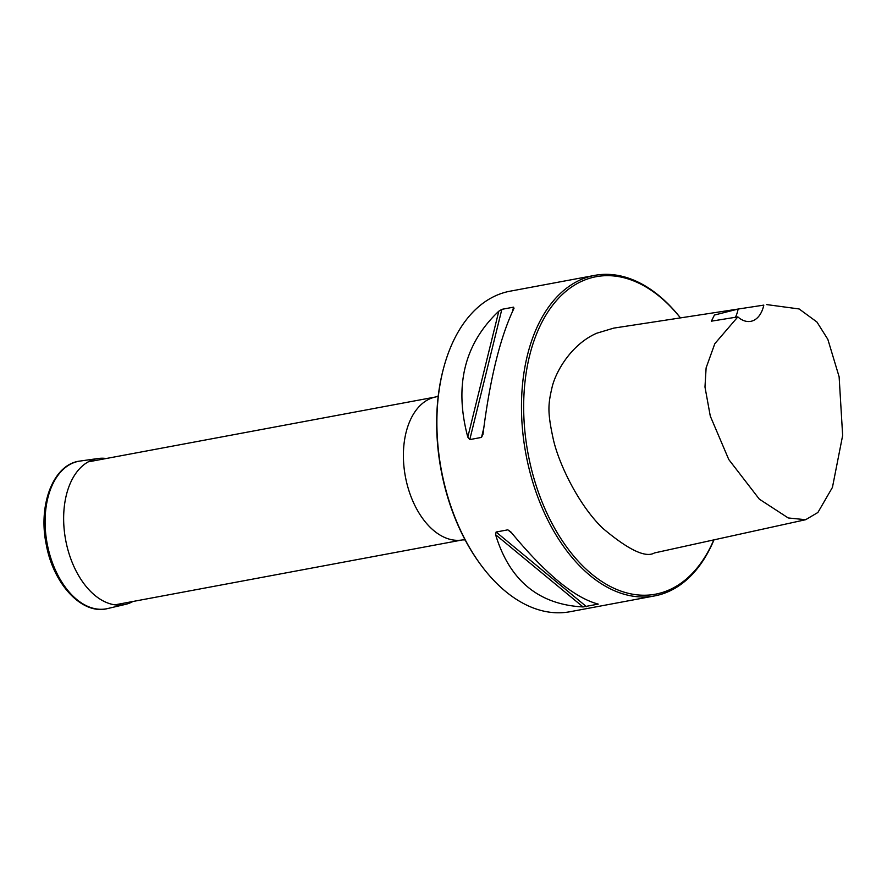 <?xml version="1.0" encoding="UTF-8"?>
<svg xmlns="http://www.w3.org/2000/svg" width="887" height="887" viewBox="0 0 887 887"><rect width="100%" height="100%" fill="white"/><g stroke="black" fill="none" stroke-linecap="round" stroke-linejoin="round"><path stroke-width="1.33" d="M594.667 275.391L510.069 291.191A163.042 100.375 79.4 0 0 444.221 365.832A163.042 100.375 79.4 0 0 481.597 565.906A163.042 100.375 79.4 0 0 569.942 611.742L654.539 595.931A163.042 100.375 -100.6 0 1 531.513 477.849A163.042 100.375 -100.6 0 1 594.667 275.391A163.042 100.375 -100.6 0 1 680.429 317.868M444.221 365.832L443.932 366.863A161.489 99.422 79.4 0 0 480.954 565.041L481.597 565.906M680.396 317.868A161.489 99.422 79.4 0 0 558.023 298.852A161.489 99.422 79.4 0 0 533.608 477.228A161.489 99.422 79.4 0 0 621.321 591.241A161.489 99.422 79.4 0 0 713.802 539.906M763.807 305.117L613.76 328.112L596.696 333.235C571.561 344.189 556.049 371.054 552.213 386.699C548.111 404.284 547.268 411.501 553.233 438.965C558.622 463.535 578.59 505.08 602.705 528.231C628.373 549.862 645.614 558.1 654.451 552.945L805.651 519.704L788.244 517.964L759.327 499.148L728.77 459.51L710.287 416.092L704.977 387.02L706.119 367.839L714.811 343.69L737.84 316.892A31.056 19.115 79.4 0 0 750.779 321.338A31.056 19.115 79.4 0 0 763.807 305.117L738.128 309.053L714.423 315.051L711.385 321.172L737.84 316.892M713.98 539.861A163.042 100.375 -100.6 0 1 654.539 595.931M513.994 308.354L513.562 307.157L501.842 309.341L498.804 311.193C464.389 343.724 454.044 385.712 467.804 437.125L469.777 439.597L481.497 437.402L482.994 434.286C489.89 379.015 500.224 337.038 513.994 308.354L513.562 307.157L512.531 311.37M507.83 529.838L496.11 532.023L495.6 534.695C509.548 580.519 538.697 604.601 583.058 606.941L598.248 604.102C574.543 597.905 545.383 573.822 510.79 531.856L507.83 529.838L511.832 533.142M597.55 603.947L598.248 604.102M766.723 304.596L799.132 308.964L816.927 322.003L827.837 339.333L839.124 376.787L842.65 435.462L832.438 487.395L817.892 512.486L805.651 519.704M735.401 317.291A31.056 19.115 79.4 0 0 738.128 309.053M132.983 601.475A74.242 45.703 -100.6 0 1 125.444 604.391A74.242 45.703 -100.6 0 1 65.671 540.072A74.242 45.703 -100.6 0 1 98.191 458.501A74.242 45.703 -100.6 0 1 106.274 458.501M114.922 604.845L462.748 539.873A72.723 44.771 -100.6 0 1 405.381 476.607A72.723 44.771 -100.6 0 1 436.038 396.899L88.212 461.872M495.6 534.695L583.058 606.941M496.11 532.023L586.562 606.741M498.804 311.193L467.804 437.125M501.842 309.341L469.777 439.597M483.714 428.377L481.497 437.402M107.582 608.56A75.051 46.202 -100.6 0 1 47.144 543.531A75.051 46.202 -100.6 0 1 80.03 461.063C53.475 463.934 37.853 504.648 46.257 544.563C53.309 584.112 82.169 615.334 107.582 608.56L125.444 604.391M465.143 539.95L462.748 539.873M438.245 395.968L436.038 396.899M98.191 458.501L80.03 461.063"/></g></svg>
